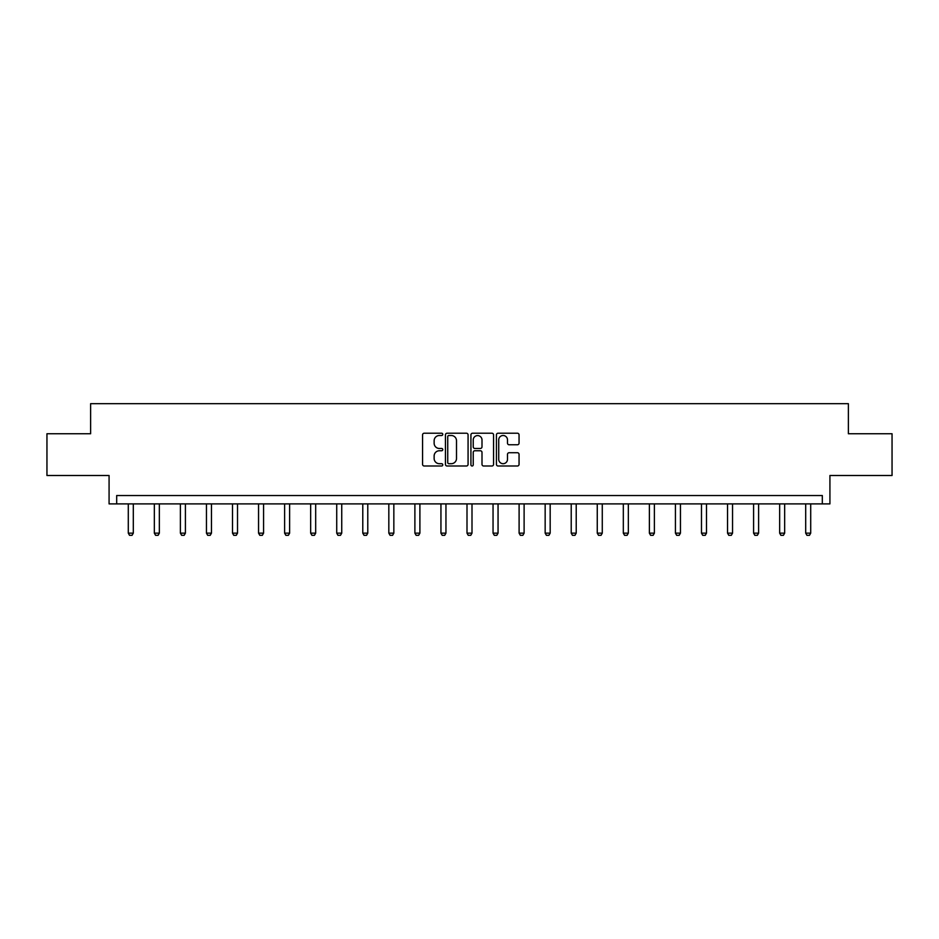 <?xml version="1.0" encoding="UTF-8"?>
<svg xmlns="http://www.w3.org/2000/svg" width="939" height="939" viewBox="0 0 939 939"><rect width="100%" height="100%" fill="white"/><g stroke="black" fill="none" stroke-linecap="round" stroke-linejoin="round"><path stroke-width="1.41" d="M442.774 434.358A1.15 1.15 0 0 0 441.635 433.219L424.217 433.219A1.643 1.643 0 0 0 422.573 434.851L422.573 464.359A1.643 1.643 0 0 0 424.217 466.002L441.635 466.002A1.15 1.15 0 0 0 442.774 464.852A1.15 1.15 0 0 0 441.635 463.702L439.382 463.702A5.247 5.247 0 0 1 434.135 458.467L434.135 456.002A5.247 5.247 0 0 1 439.382 450.755L441.635 450.755A1.15 1.15 0 0 0 442.774 449.605A1.15 1.15 0 0 0 441.635 448.466L439.382 448.466A5.247 5.247 0 0 1 434.135 443.22L434.135 440.755A5.247 5.247 0 0 1 439.382 435.508L441.635 435.508A1.15 1.15 0 0 0 442.774 434.358M46.95 433.748L46.95 475.498L109.077 475.498L109.077 503.891L829.923 503.891L829.923 475.498L892.05 475.498L892.05 433.748L848.375 433.748L848.375 403.676L90.625 403.676L90.625 433.748L46.95 433.748M517.412 444.769A1.643 1.643 0 0 0 519.056 443.138L519.056 434.851A1.643 1.643 0 0 0 517.412 433.219L498.069 433.219A1.643 1.643 0 0 0 496.426 434.851L496.426 464.359A1.643 1.643 0 0 0 498.069 466.002L517.412 466.002A1.643 1.643 0 0 0 519.056 464.359L519.056 454.359A1.643 1.643 0 0 0 517.412 452.727L509.138 452.727A1.643 1.643 0 0 0 507.494 454.359L507.494 459.324A4.39 4.39 0 0 1 503.104 463.702A4.39 4.39 0 0 1 498.726 459.324L498.726 439.898A4.39 4.39 0 0 1 503.104 435.508A4.39 4.39 0 0 1 507.494 439.898L507.494 443.138A1.643 1.643 0 0 0 509.138 444.769L517.412 444.769M822.318 503.891L822.318 495.534L116.682 495.534L116.682 503.891M468.068 434.851A1.643 1.643 0 0 0 466.425 433.219L447.081 433.219A1.643 1.643 0 0 0 445.438 434.851L445.438 464.359A1.643 1.643 0 0 0 447.081 466.002L466.425 466.002A1.643 1.643 0 0 0 468.068 464.359L468.068 434.851M472.575 433.219L491.919 433.219A1.643 1.643 0 0 1 493.562 434.851L493.562 464.359A1.643 1.643 0 0 1 491.919 466.002L483.644 466.002A1.643 1.643 0 0 1 482 464.359L482 452.398A1.643 1.643 0 0 0 480.357 450.755L474.864 450.755A1.643 1.643 0 0 0 473.233 452.398L473.233 464.852A1.15 1.15 0 0 1 472.082 466.002A1.15 1.15 0 0 1 470.932 464.852L470.932 434.851A1.643 1.643 0 0 1 472.575 433.219M448.889 435.508A1.15 1.15 0 0 0 447.739 436.658L447.739 462.563A1.15 1.15 0 0 0 448.889 463.702L451.26 463.702A5.247 5.247 0 0 0 456.507 458.467L456.507 440.755A5.247 5.247 0 0 0 451.26 435.508L448.889 435.508M482 439.98A4.39 4.39 0 0 0 477.611 435.59A4.39 4.39 0 0 0 473.233 439.98L473.233 446.823A1.643 1.643 0 0 0 474.864 448.466L480.357 448.466A1.643 1.643 0 0 0 482 446.823L482 439.98M128.291 503.891L128.291 533.152L133.303 533.152L133.303 503.891M133.303 533.152L132.047 535.324L129.535 535.324L128.291 533.152M154.336 503.891L154.336 533.152L159.348 533.152L159.348 503.891M159.348 533.152L158.104 535.324L155.592 535.324L154.336 533.152M180.394 503.891L180.394 533.152L185.406 533.152L185.406 503.891M185.406 533.152L184.15 535.324L181.65 535.324L180.394 533.152M206.451 503.891L206.451 533.152L211.463 533.152L211.463 503.891M211.463 533.152L210.207 535.324L207.707 535.324L206.451 533.152M232.508 503.891L232.508 533.152L237.52 533.152L237.52 503.891M237.52 533.152L236.264 535.324L233.752 535.324L232.508 533.152M258.554 503.891L258.554 533.152L263.566 533.152L263.566 503.891M263.566 533.152L262.321 535.324L259.81 535.324L258.554 533.152M284.611 503.891L284.611 533.152L289.623 533.152L289.623 503.891M289.623 533.152L288.367 535.324L285.867 535.324L284.611 533.152M310.668 503.891L310.668 533.152L315.68 533.152L315.68 503.891M315.68 533.152L314.424 535.324L311.924 535.324L310.668 533.152M336.725 503.891L336.725 533.152L341.737 533.152L341.737 503.891M341.737 533.152L340.481 535.324L337.97 535.324L336.725 533.152M362.783 503.891L362.783 533.152L367.783 533.152L367.783 503.891M367.783 533.152L366.539 535.324L364.027 535.324L362.783 533.152M388.828 503.891L388.828 533.152L393.84 533.152L393.84 503.891M393.84 533.152L392.584 535.324L390.084 535.324L388.828 533.152M414.885 503.891L414.885 533.152L419.897 533.152L419.897 503.891M419.897 533.152L418.641 535.324L416.141 535.324L414.885 533.152M440.943 503.891L440.943 533.152L445.955 533.152L445.955 503.891M445.955 533.152L444.699 535.324L442.199 535.324L440.943 533.152M467 503.891L467 533.152L472 533.152L472 503.891M472 533.152L470.756 535.324L468.244 535.324L467 533.152M493.045 503.891L493.045 533.152L498.057 533.152L498.057 503.891M498.057 533.152L496.801 535.324L494.301 535.324L493.045 533.152M519.103 503.891L519.103 533.152L524.115 533.152L524.115 503.891M524.115 533.152L522.859 535.324L520.359 535.324L519.103 533.152M545.16 503.891L545.16 533.152L550.172 533.152L550.172 503.891M550.172 533.152L548.916 535.324L546.416 535.324L545.16 533.152M571.217 503.891L571.217 533.152L576.217 533.152L576.217 503.891M576.217 533.152L574.973 535.324L572.461 535.324L571.217 533.152M597.263 503.891L597.263 533.152L602.275 533.152L602.275 503.891M602.275 533.152L601.03 535.324L598.519 535.324L597.263 533.152M623.32 503.891L623.32 533.152L628.332 533.152L628.332 503.891M628.332 533.152L627.076 535.324L624.576 535.324L623.32 533.152M649.377 503.891L649.377 533.152L654.389 533.152L654.389 503.891M654.389 533.152L653.133 535.324L650.633 535.324L649.377 533.152M675.434 503.891L675.434 533.152L680.446 533.152L680.446 503.891M680.446 533.152L679.19 535.324L676.679 535.324L675.434 533.152M701.48 503.891L701.48 533.152L706.492 533.152L706.492 503.891M706.492 533.152L705.248 535.324L702.736 535.324L701.48 533.152M727.537 503.891L727.537 533.152L732.549 533.152L732.549 503.891M732.549 533.152L731.293 535.324L728.793 535.324L727.537 533.152M753.594 503.891L753.594 533.152L758.606 533.152L758.606 503.891M758.606 533.152L757.35 535.324L754.85 535.324L753.594 533.152M779.652 503.891L779.652 533.152L784.664 533.152L784.664 503.891M784.664 533.152L783.408 535.324L780.896 535.324L779.652 533.152M805.697 503.891L805.697 533.152L810.709 533.152L810.709 503.891M810.709 533.152L809.465 535.324L806.953 535.324L805.697 533.152"/></g></svg>
